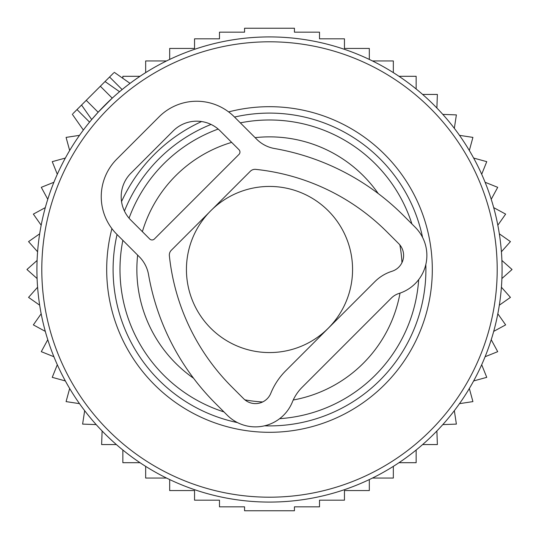 <?xml version="1.0" encoding="UTF-8"?>
<svg xmlns="http://www.w3.org/2000/svg" width="539" height="539" viewBox="0 0 539 539"><rect width="100%" height="100%" fill="white"/><g stroke="black" fill="none" stroke-linecap="round" stroke-linejoin="round"><path stroke-width="0.81" d="M72.947 113.641L105.038 81.544L113.749 87.648M113.641 72.947L105.038 81.544L119.55 91.704L117.367 93.57M334.982 46.327A232.585 232.585 0 0 0 46.327 204.018A232.585 232.585 0 0 0 204.018 492.673A232.585 232.585 0 0 0 492.673 334.982A232.585 232.585 0 0 0 119.55 91.704A232.585 232.585 0 0 1 334.982 46.327M311.596 126.032A149.519 149.519 0 0 0 240.327 122.858A149.519 149.519 0 0 1 411.911 223.954A149.519 149.519 0 0 0 311.596 126.032M218.187 129.064A149.519 149.519 0 0 0 129.064 218.187A149.519 149.519 0 0 1 218.187 129.064M122.858 240.327A149.519 149.519 0 0 0 223.954 411.911A149.519 149.519 0 0 1 122.858 240.327M279.653 418.675A149.519 149.519 0 0 0 418.675 279.653A149.519 149.519 0 0 1 279.653 418.675M81.544 105.038L91.704 119.55L98.145 112.24L112.24 98.145L100.342 86.247M352.567 269.5A83.067 83.067 0 0 0 269.5 186.433A83.067 83.067 0 0 0 186.433 269.5A83.067 83.067 0 0 0 269.5 352.567A83.067 83.067 0 0 0 352.567 269.5M140.005 462.698L122.852 462.698L122.852 450.025M116.377 444.56L101.622 444.56L102.12 430.984M96.191 424.604L82.615 424.105L84.67 410.678M79.509 403.657L66.081 401.602L69.666 388.498M65.347 380.932L52.243 377.347L57.309 364.741M53.893 356.73L41.287 351.664L47.769 339.725M45.296 331.37L33.357 324.889L41.173 313.772M39.67 305.189L28.56 297.38L37.595 287.233M37.097 278.535L26.95 269.5L37.097 260.465M37.595 251.767L28.56 241.62L39.67 233.811M41.173 225.228L33.357 214.111L45.296 207.63M47.769 199.275L41.287 187.336L53.893 182.27M57.309 174.259L52.243 161.653L65.347 158.068M69.666 150.502L66.081 137.398L79.509 135.343M145.665 72.624L145.665 60.941L166.551 60.941M169.684 59.425L169.684 48.436L194.545 48.436L194.545 38.821L219.488 38.821L219.488 32.165L244.565 32.165L244.565 28.237L294.435 28.237L294.435 32.165L319.512 32.165L319.512 38.821L344.455 38.821L344.455 48.436L369.316 48.436L369.316 59.425M372.449 60.941L393.335 60.941L393.335 72.624M166.551 478.059L145.665 478.059L145.665 466.376M369.316 479.575L369.316 490.564L344.455 490.564L344.455 500.179L319.512 500.179L319.512 506.835L294.435 506.835L294.435 510.763L244.565 510.763L244.565 506.835L219.488 506.835L219.488 500.179L194.545 500.179L194.545 490.564L169.684 490.564L169.684 479.575M372.449 478.059L393.335 478.059L393.335 466.376M398.995 462.698L416.148 462.698L416.148 450.025M422.623 444.56L437.378 444.56L436.88 430.984M442.809 424.604L456.385 424.105L454.33 410.678M459.491 403.657L472.919 401.602L469.334 388.498M473.653 380.932L486.757 377.347L481.691 364.741M485.107 356.73L497.713 351.664L491.231 339.725M493.704 331.37L505.643 324.889L497.827 313.772M499.33 305.189L510.44 297.38L501.405 287.233M501.903 278.535L512.05 269.5L501.903 260.465M501.405 251.767L510.44 241.62L499.33 233.811M497.827 225.228L505.643 214.111L493.704 207.63M491.231 199.275L497.713 187.336L485.107 182.27M481.691 174.259L486.757 161.653L473.653 158.068M469.334 150.502L472.919 137.398L459.491 135.343M454.33 128.322L456.385 114.895L442.809 114.396M436.88 108.016L437.378 94.44L422.623 94.44M416.148 88.975L416.148 76.302L398.995 76.302M140.005 76.302L122.852 76.302L122.852 78.33M139.291 256.759L116.815 234.283A53.159 53.159 0 0 1 116.815 159.106L159.106 116.815A53.159 53.159 0 0 1 234.283 116.815L256.759 139.291A33.229 33.229 0 0 0 274.54 148.528A240.893 240.893 0 0 1 403.448 215.492L415.192 227.236A39.873 39.873 0 0 1 398.88 293.492A18.798 18.798 0 0 0 391.314 298.101L302.089 387.332A44.178 44.178 0 0 0 292.421 401.878L292.347 402.067A39.873 39.873 0 0 1 227.236 415.192L215.492 403.448A240.893 240.893 0 0 1 148.528 274.54A33.438 33.438 0 0 0 139.291 256.759M208.997 212.588L171.281 250.305A6.731 6.731 0 0 0 169.367 255.695A217.635 217.635 0 0 0 231.938 387.002L243.682 398.745A16.615 16.615 0 0 0 270.814 393.275L270.888 393.093A67.449 67.449 0 0 1 285.818 370.704L374.868 281.661A42.069 42.069 0 0 1 391.941 271.292L392.008 271.272A16.615 16.615 0 0 0 398.745 243.682L387.002 231.938A217.635 217.635 0 0 0 255.695 169.367A6.731 6.731 0 0 0 250.305 171.281L212.588 208.997M154.403 238.986L238.986 154.403A3.322 3.322 0 0 0 238.986 149.707L220.188 130.91A33.229 33.229 0 0 0 173.201 130.91L130.91 173.201A33.229 33.229 0 0 0 130.91 220.188L149.707 238.986A3.322 3.322 0 0 0 154.403 238.986M333.607 51.01A227.701 227.701 0 0 0 51.01 205.393A227.701 227.701 0 0 0 205.393 487.99A227.701 227.701 0 0 0 487.99 333.607A227.701 227.701 0 0 0 333.607 51.01M228.63 111.903A162.805 162.805 0 0 1 425.722 315.335A162.805 162.805 0 0 1 223.665 425.722A162.805 162.805 0 0 1 111.903 228.63M121.538 201.573A162.805 162.805 0 0 1 201.573 121.538M422.589 237.456A156.404 156.404 0 0 0 234.526 117.057M211.032 124.435A156.404 156.404 0 0 0 124.435 211.032M117.057 234.526A156.404 156.404 0 0 0 237.456 422.589M264.501 425.823A156.404 156.404 0 0 0 425.823 264.501M378.257 193.575A132.641 132.641 0 0 0 255.115 137.647M231.655 142.377A132.641 132.641 0 0 0 142.377 231.655M137.647 255.115A132.641 132.641 0 0 0 193.575 378.257M244.881 399.837A132.641 132.641 0 0 0 262.655 401.959M293.243 399.999A132.641 132.641 0 0 0 400.019 293.115M401.959 262.655A132.641 132.641 0 0 0 399.837 244.881M77.016 109.572L89.568 122.124M109.572 77.016L122.124 89.568M86.247 100.342L98.145 112.24M72.314 114.268L83.363 130.047M114.268 72.314L130.047 83.363"/></g></svg>
